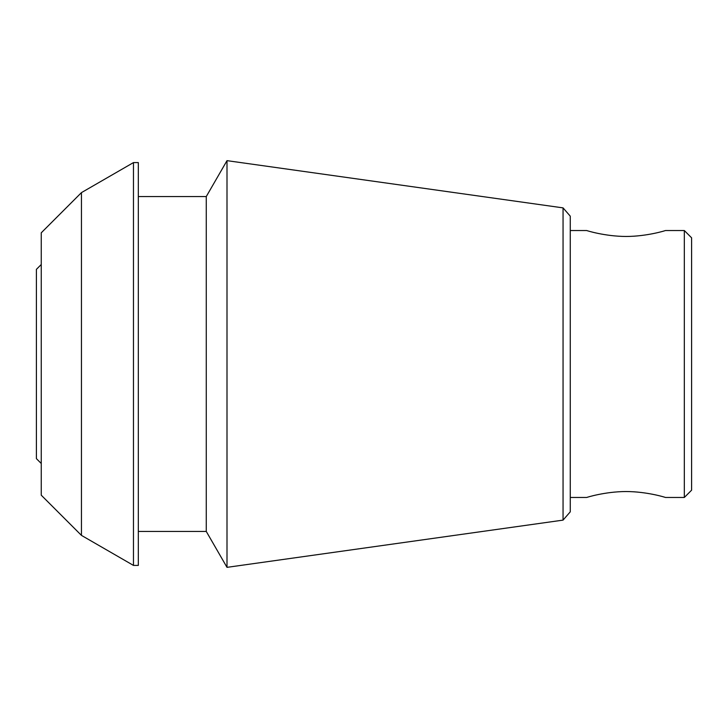 <?xml version="1.0" encoding="UTF-8"?>
<svg xmlns="http://www.w3.org/2000/svg" width="728" height="728" viewBox="0 0 728 728"><rect width="100%" height="100%" fill="white"/><g stroke="black" fill="none" stroke-linecap="round" stroke-linejoin="round"><path stroke-width="1.09" d="M570.27 497.47L586.741 497.47C586.295 497.497 605.068 491.573 626.062 491.536C647.083 491.573 665.893 497.497 665.419 497.47L684.32 497.47L684.32 230.53L665.419 230.53C665.865 230.503 647.092 236.427 626.098 236.464C605.077 236.427 586.268 230.503 586.741 230.53L570.27 230.53M81.445 192.62L41.25 232.814L41.25 495.186L81.445 535.38L81.445 192.62L133.47 162.59L133.47 565.41L138.32 565.41L138.32 162.59L133.47 162.59M563.053 520.12L570.27 511.83L570.27 216.171L563.053 207.88L563.053 520.12L226.999 567.349L226.999 160.651L206.27 196.56L206.27 531.44L226.999 567.349M684.32 497.47L691.6 490.19L691.6 237.81L684.32 230.53M41.25 463.49L36.4 458.64L36.4 269.36L41.25 264.51M81.445 535.38L133.47 565.41M138.32 531.44L206.27 531.44M138.32 196.56L206.27 196.56M563.053 207.88L226.999 160.651"/></g></svg>
